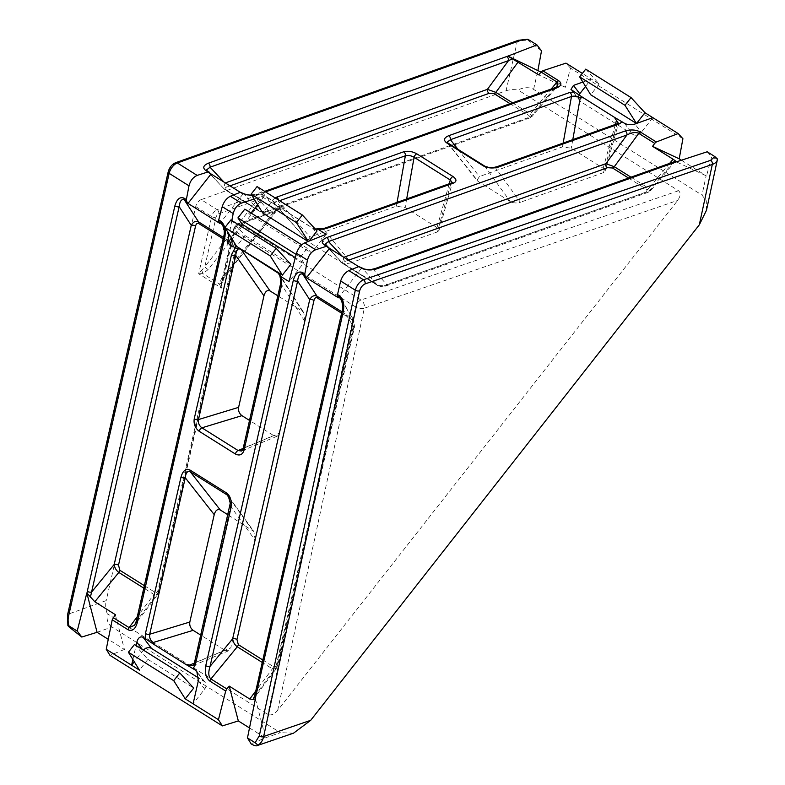 <?xml version="1.0" encoding="UTF-8"?>
<svg xmlns="http://www.w3.org/2000/svg" width="785" height="785" viewBox="0 0 785 785"><rect width="100%" height="100%" fill="white"/><g stroke="black" fill="none" stroke-linecap="round" stroke-linejoin="round"><path stroke-width="0.59" stroke-dasharray="3.92 2.94" d="M341.917 311.841L352.122 318.249A3.16 1.658 -57.9 0 1 352.249 319.878L341.612 313.195M342.24 301.862L353.662 319.858L353.819 327.374A3.16 1.492 12.8 0 0 354.555 326.678L354.555 326.678A3.16 1.492 12.8 0 0 353.574 325.226L352.298 319.907A3.16 1.609 123.9 0 0 352.22 318.308M144.362 585.669L155.057 592.381C156.431 592.93 157.442 592.135 158.07 589.986L235.117 250.876A3.16 1.492 -167.2 0 1 236.099 252.328L236.099 252.328A3.16 1.492 -167.2 0 1 235.363 253.035L157.746 594.382L154.056 594.549L143.802 588.122M223.46 237.502L235.206 245.509L235.363 253.035L224.569 235.137L222.646 224.696L235.196 245.509C236.344 248.551 236.648 250.827 236.099 252.328L159.051 591.439A3.16 1.492 -167.2 0 1 158.325 592.145L137.012 620.533L224.569 235.137A3.16 1.492 -167.2 0 0 223.843 235.843M154.998 592.341A3.16 1.658 -57.9 0 1 153.948 594.481L137.326 616.627M630.973 177.184L648.744 188.341A3.16 1.658 -57.9 0 1 647.076 189.666L628.559 178.048M669.634 163.378L648.744 188.341L650.628 190.657L649.273 190.922A3.16 2.237 70.3 0 1 648.096 192.335A3.16 2.237 70.3 0 1 648.086 192.335A3.16 2.237 70.3 0 1 646.408 192.07L647.164 189.725A3.16 1.776 124.1 0 0 648.91 188.449M617.981 123.5A3.16 2.237 -109.7 0 0 616.804 124.903L603.498 172.612L605.088 171.218L603.145 168.245L571.264 148.237L562.492 146.874L479.38 176.556L476.995 180.452L447.008 142.301L484.885 166.292L495.727 168.137L616.804 124.903L618.423 123.294M447.784 142.939A3.16 1.658 -57.9 0 1 448.029 143.164L478.045 181.355L510.27 201.578C513.272 203.119 516.648 203.364 520.386 202.285L495.727 168.137A3.16 2.237 -109.7 0 1 496.905 166.734M158.07 589.986A3.16 1.492 -167.2 0 1 159.051 591.439L157.736 594.382L134.559 625.272L137.012 620.533A3.16 1.492 -167.2 0 0 136.276 621.239M231.84 220.516L229.181 234.332M132.891 659.498L136.07 645.496M115.326 614.645L124.422 649.45L108.261 639.314M97.085 632.298L111.961 626.989L280.353 732.68L265.291 737.861L251.171 743.935M249.502 727.95L265.291 737.861M124.422 649.45L109.969 655.347M582.862 82.062L591.311 79.049L582.362 73.427M316.502 228.916L312.548 227.974L275.888 204.963L272.287 200.538L264.614 195.71L254.154 199.056M208.133 269.579A3.16 0.53 38.1 0 1 204.806 266.753L198.674 273.769L202.952 273.641L208.133 269.579L260.394 202.942L262.906 197.192L261.356 193.846L217.111 209.644L201.156 199.645L506.07 90.756A18.968 8.949 -167.2 0 1 517.963 89.932C524.252 87.155 529.463 86.978 533.594 89.392L701.996 195.082L706.304 200.813L706.471 210.301M682.911 138.71L570.499 68.158L565.288 87.331L541.032 72.112M681.488 160.258L706.157 175.742L701.996 195.082M570.499 68.158L565.965 63.134M585.728 69.139L599.171 83.975L591.311 79.049L585.541 86.399M314.569 228.7L323.675 229.583L450.678 184.23L437.373 231.928L438.962 230.545L437.019 227.562L405.138 207.554L396.366 206.2L310.075 237.011L307.622 241.132L274.446 203.511C274.043 202.304 275.349 201.51 278.361 201.146A3.16 2.237 -109.7 0 0 278.371 199.949M264.614 195.71L257.608 204.649M251.043 213.01L249.905 214.462L244.822 209.114M326.118 234.313L311.409 253.064L249.905 214.462M257.068 186.575L271.227 202.226L262.769 213.02M271.227 202.226L317.022 230.957M309.064 241.113L308.328 241.397M599.171 83.975L590.703 94.769M578.938 95.103A6.319 5.279 -37.1 0 0 579.281 100.431A6.319 5.279 -37.1 0 0 580.478 101.52L572.079 90.403M624.467 123.284L632.877 134.412L580.478 101.52M632.877 134.412A6.319 5.279 -37.1 0 0 641.276 132.361L634.977 124.02M652.816 117.652L641.276 132.361M134.48 644.495L147.914 659.341L139.455 670.135M147.914 659.341L193.709 688.082M198.34 680.742L204.64 689.083L193.1 703.802M204.64 689.083A6.319 5.279 -37.1 0 0 205.13 682.42A6.319 5.279 -37.1 0 0 203.933 681.321L198.664 678.014M143.439 650.117A6.319 5.279 -37.1 0 0 143.135 650.48L134.294 661.765M717.461 158.904L717.411 158.982C716.744 159.355 714.841 158.609 711.691 156.755L706.52 175.968L676.493 161.906M707.197 151.78L711.691 156.755M111.961 626.989C108.016 624.33 106.426 619.885 107.211 613.654L267.803 714.448C270.854 715.724 274.151 714.379 277.674 710.415L677.681 200.401C680.644 196.083 680.938 192.855 678.554 190.726L517.963 89.932M107.211 613.654A18.968 13.423 70.3 0 1 106.201 600.604L68.344 614.125L168.981 171.179A6.319 3.326 -57.9 0 1 174.427 164.242L517.187 41.84L506.07 90.756M201.156 199.645A6.319 3.326 122.1 0 0 195.72 206.573L106.201 600.604M229.868 506.914A3.16 1.492 12.8 0 1 230.574 506.227L255.233 540.374L230.829 647.772L195.023 662.677L230.574 506.227L228.356 496.189L253.879 531.523L228.062 514.862M255.233 540.374L253.879 531.523M194.386 663.109L225.03 650.343L200.744 635.104M225.03 650.343L228.553 650.804L230.829 647.772M280.382 284.572A3.16 1.492 -167.2 0 1 281.079 283.885L304.933 321.585L279.597 433.094L243.792 448.009L281.079 283.885L279.185 273.818M304.933 321.585L303.824 312.764L302.294 311.164L277.831 295.808M243.154 448.431L273.808 435.665L249.522 420.426M273.808 435.665L277.321 436.126L279.597 433.094M603.498 172.612L520.386 202.285M476.995 180.452L478.045 181.355M312.548 227.974L340.759 262.111L308.534 241.888L275.888 204.963M340.759 262.111C343.781 263.652 347.215 263.868 351.081 262.749L323.675 229.583A3.16 2.237 70.3 0 1 324.853 228.18M437.373 231.928L351.081 262.749M307.622 241.132L308.534 241.888M293.541 733.17L280.353 732.68M240.269 192.305L242.967 194.003L241.574 192.404L243.831 193.816C246.902 195.406 250.749 196.024 255.37 195.661L553.827 89.078L557.173 86.438L532.171 116.308L268.323 210.321C265.085 212.244 261.974 212.46 259.001 210.979L223.696 188.665L224.922 183.082A3.16 2.237 -109.7 0 0 226.61 187.085C224.912 187.821 224.638 188.645 225.786 189.538A3.16 1.658 -57.9 0 1 224.726 189.499L224.726 189.499A3.16 1.658 -57.9 0 1 224.539 189.342L207.103 170.767L209.359 172.18M242.967 194.003L219.888 223.431M541.503 50.878L529.08 41.016C527.334 39.397 527.196 38.965 528.668 39.731M565.288 87.331L538.677 74.869M311.409 253.064L307.288 248.315L300.4 257.097L303.716 262.867L289.017 281.619M303.716 262.867L295.337 257.608M240.76 226.119L231.447 238.002M230.908 219.928L245.067 235.578L236.609 246.372M245.067 235.578L290.862 264.319M300.4 257.097L296.171 254.448M307.288 248.315L301.695 244.802M358.725 266.655L361.424 268.352L360.03 266.743L362.287 268.166C365.359 269.755 369.205 270.364 373.817 270.011L672.284 163.417L675.463 160.964M361.424 268.352L338.345 297.78M255.4 698.817L265.654 738.086M717.411 158.982L717.343 159.836M512.517 102.845L530.287 114.002L532.171 116.308L529.639 117.985A3.16 2.237 -109.7 0 0 530.817 116.582L553.827 89.078A3.16 2.237 -109.7 0 1 555.005 87.675M325.226 244.881L327.816 246.529M348.471 260.218L345.066 261.425C343.369 262.17 343.094 262.985 344.242 263.888A3.16 1.658 -57.9 0 1 343.182 263.848A3.16 1.658 -57.9 0 1 342.996 263.691L342.132 262.995L343.791 257.284M673.461 162.014A3.16 2.237 -109.7 0 0 672.284 163.417L649.273 190.922L386.779 284.661C383.541 286.584 380.431 286.8 377.457 285.318L342.996 263.691L325.559 245.106M253.133 699.455L255.468 694.882L343.025 309.486L341.102 299.046L353.652 319.848C354.8 322.91 355.095 325.176 354.555 326.678L277.507 665.788A3.16 1.492 12.8 0 0 276.526 664.336L353.574 325.226M342.289 310.183A3.16 1.492 12.8 0 1 343.025 309.486L353.819 327.374L276.781 666.485L276.192 668.732L272.405 668.83L262.259 662.462M375.004 268.598A3.16 2.237 -109.7 0 0 373.817 270.011L386.779 284.661A3.16 2.237 70.3 0 1 385.602 286.074L385.602 286.074A3.16 2.237 70.3 0 1 383.914 285.809L646.408 192.07M265.546 191.903L258.226 194.513A3.16 2.237 -109.7 0 0 256.548 194.258L256.548 194.258A3.16 2.237 -109.7 0 0 255.37 195.661L268.323 210.321A3.16 2.237 -109.7 0 1 267.145 211.724L267.145 211.724C264.751 211.852 265.752 213.451 259.187 211.126L259.187 211.126A3.16 1.658 -57.9 0 1 259.001 210.979L243.831 193.816M253.094 699.504L276.192 668.732L277.507 665.788A3.16 1.492 12.8 0 1 276.781 666.485L255.468 694.882A3.16 1.492 12.8 0 0 254.733 695.579M201.774 270.717A3.16 0.53 67.8 0 1 202.952 273.641L219.29 283.895A3.16 1.393 5.2 0 0 221.331 282.983L223.028 278.194L275.29 211.557L279.372 208.987L284.131 208.143L279.244 207.446L274.063 211.518L221.802 278.155L219.29 283.895L221.458 288.066L221.488 282.168L233.469 229.436A3.16 1.492 12.8 0 0 234.45 230.878L355.605 306.925L267.803 714.448M228.553 650.804L192.776 665.7L195.023 662.677A3.16 1.492 12.8 0 0 194.327 663.374M277.321 436.126L241.554 451.022L243.792 448.009A3.16 1.492 -167.2 0 0 243.095 448.696M451.856 182.817A3.16 2.237 70.3 0 0 450.678 184.23L452.307 182.62M484.551 166.027A3.16 1.658 -57.9 0 1 484.708 166.194L510.27 201.578M274.063 211.518A3.16 0.53 38.1 0 0 275.496 212.078L223.234 278.714A3.16 0.53 38.1 0 0 223.028 278.194L234.273 228.7A3.16 1.658 122.1 0 1 236.992 225.236L275.29 211.557A3.16 0.53 38.1 0 1 275.496 212.078L279.391 208.987A3.16 0.53 67.8 0 1 279.372 208.987L279.391 208.987A3.16 0.53 67.8 0 0 279.244 207.446L262.906 197.192A3.16 1.393 5.2 0 1 259.806 196.721L204.806 266.753L216.052 217.268A3.16 1.658 -57.9 0 1 218.77 213.795L257.068 200.116A3.16 0.53 38.1 0 0 260.394 202.942M678.554 190.726L361.041 299.988L239.886 223.941L284.131 208.143L261.356 193.846L259.806 196.721M221.488 282.178L223.234 278.714A3.16 0.53 38.1 0 1 221.802 278.155M225.786 189.538L260.247 211.165A3.16 1.658 -57.9 0 1 259.187 211.126L224.726 189.499L206.298 170.119M260.247 211.165L265.458 211.469A3.16 2.237 -109.7 0 0 267.145 211.724L529.639 117.985A3.16 2.237 -109.7 0 1 527.952 117.73C529.561 117.024 529.777 116.219 528.619 115.326L510.103 103.708M551.178 89.039L530.287 114.002A3.16 1.658 -57.9 0 1 528.619 115.326M345.066 261.425A3.16 2.237 70.3 0 1 343.379 257.431L342.456 256.44M344.242 263.888L378.704 285.514A3.16 1.658 -57.9 0 1 377.644 285.475L342.152 263.004M648.096 192.335L385.602 286.074C383.198 286.191 384.208 287.801 377.644 285.475L377.644 285.475A3.16 1.658 -57.9 0 1 377.457 285.318L362.287 268.166M223.784 227.513L233.665 243.909A3.16 1.658 -57.9 0 1 233.793 245.528L223.156 238.856M262.818 660.008L273.455 666.691A3.16 1.658 -57.9 0 1 272.405 668.83L255.782 690.977M235.117 250.876L233.793 245.528M233.763 243.968A3.16 1.609 -56.1 0 1 233.842 245.558M154.056 594.549A3.16 1.707 120.1 0 0 155.057 592.381M258.226 194.513L252.044 195.632M272.287 200.538L275.025 197.849M533.594 89.392L537.961 70.179M195.72 206.573L211.665 216.581L198.674 273.769L221.458 288.066L234.45 230.878A6.319 3.326 -57.9 0 1 239.886 223.941A3.16 2.237 70.3 0 0 238.208 223.686L279.646 208.888M277.674 710.415L364.328 308.23L677.681 200.401M572.795 139.632L571.264 148.237M603.145 168.245L615.361 124.432M562.492 146.874L563.169 143.066M457.998 149.356L479.38 176.556M302.294 311.164L280.235 276.31M437.019 227.562L449.236 183.759M406.669 198.958L405.138 207.554M396.366 206.2L397.053 202.393M279.578 200.705L278.361 201.146L310.075 237.011M252.515 530.209L229.416 498.22M265.458 211.469L527.952 117.73M230.015 185.868L226.61 187.085M224 182.1L225.334 182.934M203.933 681.321L197.84 673.255M143.135 650.48L142.34 649.431M378.704 285.514L383.914 285.809M273.455 666.691C274.848 667.299 275.878 666.514 276.526 664.336M361.041 299.988A6.319 3.326 122.1 0 0 355.605 306.925A6.319 2.944 -167.8 0 0 364.328 308.23A6.319 4.435 -109 0 0 361.041 299.988M218.77 213.795A3.16 2.237 70.3 0 0 217.111 209.644A6.319 3.326 122.1 0 0 211.665 216.581A3.16 1.492 12.8 0 0 216.052 217.268M518.404 40.29A3.16 2.237 70.3 0 0 517.187 41.84A18.968 8.949 -167.2 0 1 529.08 41.016M69.355 627.176A18.968 13.423 70.3 0 1 68.344 614.125A3.16 1.492 12.8 0 0 67.539 614.851M168.981 171.179A3.16 1.492 12.8 0 0 168.176 171.915M174.427 164.242A3.16 2.237 70.3 0 1 175.634 162.701M236.992 225.236A3.16 2.237 70.3 0 1 238.208 223.686C236.167 224.343 234.587 226.257 233.469 229.436A3.16 1.492 12.8 0 1 234.273 228.7M570.98 89.441L579.281 100.431M205.13 682.42L196.829 671.42M675.483 160.954L650.628 190.657L648.086 192.335M342.132 262.995L324.754 244.469M251.759 195.171L264.673 191.354M279.146 273.759L303.824 312.764M605.088 171.218L618.551 123.206M438.962 230.545L452.425 182.532"/><path stroke-width="1.18" d="M310.723 720.296L293.541 733.17L257.392 745.514C257.814 745.102 257.048 744.17 255.125 742.728L259.295 735.839A3.16 1.472 12.2 0 0 263.652 736.497L310.723 720.296L699.307 224.834L712.319 164.428L365.113 283.905C362.464 285.141 360.649 287.457 359.667 290.842L263.613 736.693C262.592 740.932 260.522 743.876 257.392 745.514C256.43 746.26 254.36 745.73 251.171 743.935L247.481 737.929L255.4 698.817L253.094 699.504M317.071 297.8C315.698 297.25 314.667 298.114 314 300.39A3.16 1.492 12.8 0 0 309.702 299.684C311.674 296.131 314.069 294.954 316.904 296.141L316.993 296.2A3.16 1.658 -57.9 0 1 317.12 297.829L317.071 297.8A3.16 1.707 120.3 0 0 316.904 296.141M143.802 588.122L118.82 572.442L94.808 601.761L86.988 593.117L87.302 591.331A3.16 1.492 12.8 0 0 91.609 592.037L114.198 564.454L191.246 225.344C193.218 221.792 195.612 220.605 198.448 221.802L198.536 221.861A3.16 1.658 -57.9 0 1 198.664 223.48L198.625 223.45C197.241 222.911 196.211 223.774 195.553 226.051L118.506 565.161L119.879 570.303A3.16 1.658 -57.9 0 1 118.82 572.442L118.712 572.363C116.092 570.312 114.59 567.673 114.198 564.454A3.16 1.492 -167.2 0 1 118.506 565.161M612.535 167.99L607.561 167.686A3.16 2.237 70.3 0 1 605.873 163.682L614.292 166.714A3.16 1.658 -57.9 0 1 612.624 168.049L612.535 167.99A3.16 1.541 120.2 0 0 614.115 166.616M484.885 166.292A3.16 1.541 120.2 0 0 484.639 166.067A3.16 1.541 120.2 0 0 483.668 166.086L446.724 142.899A3.16 1.658 -57.9 0 1 447.784 142.939L484.463 165.969A3.16 1.658 -57.9 0 1 484.551 166.027M498.583 166.989A3.16 2.237 -109.7 0 0 496.905 166.734L617.981 123.5A3.16 2.237 -109.7 0 1 619.659 123.755L498.583 166.989C493.157 168.569 488.182 168.265 483.668 166.086M669.634 163.378L673.108 159.237L652.57 146.353L654.71 143.361L638.607 133.254C635.487 131.929 631.611 132.498 626.95 134.971A3.16 2.237 -109.7 0 0 625.262 130.967C630.689 129.388 635.664 129.692 640.187 131.88L656.309 141.987L678.161 133.558L644.956 112.716L636.527 123.461M304.806 273.936L305.012 275.613L302.706 274.161C299.998 273.17 298.31 275.437 297.623 280.991A3.16 1.492 -167.2 0 1 293.315 280.284C295.307 273.455 298.378 270.864 302.529 272.513L304.806 273.936L307.455 260.159L296.485 253.27L289.017 281.619L281.334 276.801L281.364 286.025A3.16 1.492 -167.2 0 1 280.382 284.572L280.382 284.572C281.05 279.117 280.667 275.545 279.215 273.877L281.334 276.801M184.249 199.822A3.16 1.707 -59.7 0 1 184.073 198.163L184.22 198.252A3.16 1.658 122.1 0 0 184.347 199.881L184.249 199.822C181.541 198.821 179.853 201.097 179.166 206.641L90.383 597.316M87.302 591.331L174.859 205.945A3.16 1.492 12.8 0 0 179.166 206.641L191.246 225.344A3.16 1.492 -167.2 0 1 195.553 226.051M129.201 627.676A3.16 1.707 120.1 0 0 128.2 629.855L128.033 629.747A3.16 1.658 -57.9 0 1 129.083 627.607L134.559 625.272L136.276 621.239L223.843 235.843A3.16 1.492 -167.2 0 0 224.814 237.296L137.257 622.691A3.16 1.492 -167.2 0 1 136.276 621.239M223.843 235.843C224.765 234.028 224.186 226.384 222.646 224.696L218.77 221.488L219.888 223.431L187.998 203.423L186.555 201.264L184.347 199.881L198.536 221.861L223.46 237.502M218.77 221.488L218.721 219.908L220.85 221.242A3.16 1.658 122.1 0 0 220.977 222.871L223.784 227.513M314 300.39L236.962 639.5L238.336 644.642A3.16 1.658 -57.9 0 1 237.276 646.781C234.607 644.74 233.066 642.081 232.654 638.794L309.702 299.684L297.623 280.991L210.056 666.386C208.143 672.51 208.427 676.709 210.92 678.966L226.816 688.945L229.23 686.129L249.748 699.013L253.133 699.455L254.733 695.579L342.289 310.183C343.222 308.368 342.643 300.733 341.102 299.046L339.434 297.221A3.16 1.658 -57.9 0 1 339.306 295.592L339.454 295.68C343.222 299.007 344.487 304.325 343.271 311.635L255.243 698.719M717.343 159.836L706.471 210.301L699.307 224.834M281.364 286.025L244.076 450.148C242.526 454.79 239.631 456.075 235.382 454.005L199.204 431.299C195.2 428.188 193.532 424.037 194.219 418.847L231.506 254.733L235.196 247.834L227.513 243.016L229.181 234.332M254.154 199.056L241.338 203.138C237.286 204.934 234.568 208.398 233.184 213.54L231.84 220.516M218.721 219.908L222.214 206.661C223.862 201.686 226.58 198.212 230.368 196.25L240.406 192.256L243.654 193.66A3.16 1.658 -57.9 0 1 243.831 193.816M197.84 673.255L195.524 670.194L196.829 671.42L198.34 680.742L193.1 703.802L185.24 698.866L173.72 680.673L128.406 652.237L139.455 670.135L106.24 649.293L112.216 619.816L115.326 614.645L94.808 601.761M134.294 661.765L131.595 665.199L132.891 659.498M136.07 645.496L136.835 642.14C138.18 637.685 140.28 636.076 143.135 637.312L151.534 648.439A6.319 5.279 -37.1 0 0 143.439 650.117M229.868 506.914A3.16 1.492 12.8 0 0 230.849 508.366L195.308 664.826A3.16 1.492 12.8 0 1 194.327 663.374L230.27 503.146L228.356 496.189L226.963 494.825L190.284 471.805C187.556 470.627 185.878 472.629 185.26 477.78L149.709 634.241C149.258 637.705 150.406 640.452 153.154 642.503L154.174 644.563L143.135 637.312M195.524 670.194L185.427 664.179L192.776 665.7L194.327 663.374M193.1 703.802L218.446 719.708L225.697 691.035L209.87 681.105C205.994 677.887 204.62 672.745 205.758 665.68L293.315 280.284M342.24 301.862L339.434 297.221L337.226 295.827L340.661 281.001C342.319 276.026 345.037 272.562 348.825 270.599L358.863 266.596L362.101 268.009A3.16 1.658 -57.9 0 1 362.287 268.166M247.481 737.929L255.125 742.728M108.261 639.314L97.085 632.298L86.831 593.018L77.215 631.071L81.787 637.037L97.085 632.298M229.23 686.129L238.326 720.934L249.502 727.95M238.326 720.934L222.381 725.899L109.969 655.347L106.24 649.293M222.381 725.899L218.446 719.708M447.705 142.899A3.16 1.776 124.1 0 0 447.627 142.841A3.16 1.776 124.1 0 0 446.479 142.742C443.27 140.083 444.025 137.738 448.726 135.697L569.792 92.463L574.522 91.933L570.98 89.441L573.472 85.418L582.862 82.062M582.362 73.427L565.965 63.134L542.827 70.768L558.694 80.727A3.16 1.658 122.1 0 0 557.026 82.052L541.091 72.053L542.827 70.768M318.435 229.495L316.502 228.916L324.853 228.18A3.16 2.237 70.3 0 1 326.531 228.435L318.435 229.495L326.118 234.313L304.649 242.869L315.619 249.758L326.491 246.284L324.313 244.92C320.869 242.222 321.703 239.759 326.796 237.551L625.262 130.967M618.423 123.294L614.361 117.269L624.467 123.284C627.598 124.874 631.101 125.119 634.977 124.02L652.816 117.652M348.825 270.599L363.465 279.784L710.68 160.307L714.841 156.578L707.197 151.78L675.149 162.269A3.16 2.237 -109.7 0 0 673.461 162.014L675.463 160.964L676.317 161.788M541.032 72.112L507.924 56.108L536.93 44.912L528.668 39.731A15.808 7.457 12.8 0 0 520.082 40.555L177.322 162.956L197.163 175.408L208.035 171.935L205.856 170.571C202.412 167.872 203.246 165.419 208.339 163.211L507.924 56.108M678.161 133.558L682.911 138.71L679.192 158.815L681.488 160.258M579.664 76.871L624.978 105.308L636.478 123.48L590.703 94.769L579.664 76.871L585.728 69.139L631.042 97.575L644.956 112.716M257.608 204.649L251.043 213.01M308.122 241.486L262.769 213.02L251.121 194.15L257.068 186.575L302.353 215.002L317.022 230.957L309.064 241.113M585.541 86.399L579.772 93.758A6.319 5.279 -37.1 0 0 578.938 95.103M173.72 680.673L179.794 672.941L193.709 688.082L185.24 698.866M198.664 678.014L151.534 648.439M714.841 156.578L717.411 158.982C717.372 161.367 715.734 163.162 712.476 164.369L712.319 164.428A3.16 2.218 71 0 0 710.68 160.307M184.22 198.252L186.349 199.596L188.999 185.819L169.158 173.357L68.521 616.303A15.808 11.186 -109.7 0 0 68.952 625.88L77.215 631.071M228.062 514.862L220.3 509.995C217.533 508.768 215.512 510.319 214.226 514.636L189.823 622.034C189.371 625.498 190.48 628.265 193.149 630.335L153.154 642.503M200.744 635.104L193.149 630.335M277.831 295.808L270.06 290.941C267.302 289.724 265.251 291.363 263.937 295.847L238.601 407.366C238.14 410.82 239.248 413.587 241.927 415.658L201.922 427.825L238.1 450.531L241.554 451.022L243.095 448.696L280.382 284.572M249.522 420.426L241.927 415.658M614.361 117.269L583.118 97.654L580.223 97.968C577.22 96.251 574.306 95.75 571.49 96.467L450.413 139.701L447.008 142.301L447.784 142.939M235.196 247.834L241.073 249.355L279.146 273.759M154.174 644.563L185.427 664.179M240.269 192.305L211.077 173.985L206.926 170.61A3.16 1.658 122.1 0 0 205.856 170.571M508.111 56.226L538.677 74.869L541.091 72.053M211.077 173.985L187.998 203.423M186.349 199.596L186.555 201.264M209.359 172.18L208.035 171.935M197.163 175.408C193.1 177.204 190.382 180.668 188.999 185.819M520.082 40.555A3.16 2.237 70.3 0 0 518.404 40.29L527.687 39.25L528.668 39.731M537.961 70.179L541.503 50.878L536.93 44.912M81.787 637.037L69.355 627.176C67.618 625.547 67.481 625.115 68.952 625.88L67.883 625.517L67.539 614.851A3.16 1.492 12.8 0 0 68.521 616.303M295.337 257.608L242.212 224.265L240.76 226.119M231.447 238.002L227.513 243.016M270.256 255.93L224.971 227.503L236.609 246.372L282.394 275.103L270.256 255.93L276.192 248.354L290.862 264.319L282.394 275.103M296.485 253.27C298.143 248.295 300.861 244.832 304.649 242.869M301.695 244.802L244.822 209.114L237.933 217.896L242.212 224.265M296.171 254.448L237.933 217.896M574.522 91.933L583.118 97.654M224.971 227.503L230.908 219.928L276.192 248.354M128.406 652.237L134.48 644.495L179.794 672.941M624.978 105.308L631.042 97.575M308.328 241.397L296.416 222.577L302.353 215.002M251.121 194.15L296.416 222.577M358.725 266.655L329.533 248.335L325.373 244.959A3.16 1.658 122.1 0 0 324.313 244.92M337.226 295.827L338.345 297.78L306.454 277.762L305.012 275.613M329.533 248.335L306.454 277.762M327.816 246.529L326.491 246.284M315.619 249.758C311.557 251.543 308.839 255.017 307.455 260.159M673.108 159.237L675.483 160.954M679.192 158.815L652.57 146.353M656.309 141.987L654.71 143.361M226.816 688.945L225.697 691.035M717.313 159.954L717.451 158.904M512.693 58.806L508.494 60.622A3.16 2.237 -109.7 0 0 506.806 56.618M225.334 182.934L487.416 89.343L495.835 92.375A3.16 1.658 -57.9 0 1 494.167 93.7L489.104 93.346L230.015 185.868M558.694 80.727C562.168 83.416 561.501 85.82 556.693 87.93A3.16 2.237 -109.7 0 0 555.005 87.675L557.173 86.438L557.026 82.052L551.178 89.039M489.104 93.346A3.16 2.237 -109.7 0 1 487.416 89.343L508.494 60.622L210.037 167.215L206.298 170.119L206.769 170.531M343.791 257.284L605.873 163.682L626.95 134.971L328.483 241.554L324.754 244.469L325.226 244.881M675.149 162.269L376.682 268.863A3.16 2.237 -109.7 0 0 375.004 268.598L673.461 162.014M376.682 268.863C370.785 270.57 365.575 270.275 361.041 267.97A3.16 1.658 -57.9 0 1 362.101 268.009C364.044 268.725 363.602 269.687 371.678 269.373L375.004 268.598M555.005 87.675L264.673 191.354M252.044 195.632L242.585 193.62A3.16 1.658 -57.9 0 1 243.654 193.66L246.981 194.866L251.759 195.171M254.733 695.579A3.16 1.492 12.8 0 0 255.714 697.031M342.289 310.183A3.16 1.492 12.8 0 0 343.271 311.635M341.917 311.841L316.993 296.2L302.794 274.22A3.16 1.658 -57.9 0 1 302.667 272.601M236.962 639.5A3.16 1.492 12.8 0 0 232.654 638.794L210.056 666.386A3.16 1.492 -167.2 0 1 205.758 665.68M262.259 662.462L237.276 646.781L210.92 678.966A3.16 1.658 122.1 0 0 209.87 681.105M630.973 177.184L614.292 166.714L638.774 133.362A3.16 1.658 -57.9 0 1 640.442 132.037M342.456 256.44L328.483 241.554A3.16 2.237 -109.7 0 0 326.796 237.551M325.559 245.106A3.16 1.658 122.1 0 0 325.373 244.959L324.754 244.469M224 182.1L210.037 167.215A3.16 2.237 -109.7 0 0 208.339 163.211M207.103 170.767A3.16 1.658 122.1 0 0 206.926 170.61L206.298 170.119M239.062 248.639C237.227 249.237 236.138 251.504 235.765 255.449L198.477 419.563C198.036 423.027 199.184 425.774 201.922 427.825A3.16 1.658 -57.9 0 0 199.204 431.299M452.307 182.62L450.276 180A3.16 1.658 -57.9 0 1 453.004 176.537C456.723 179.265 456.899 181.453 453.534 183.082L326.531 228.435M449.236 183.759L450.276 180L414.107 157.294C411.104 155.577 408.19 155.077 405.364 155.793L279.578 200.705M483.403 165.929A3.16 1.658 -57.9 0 1 484.463 165.969L484.639 166.067C486.072 166.538 486.092 167.705 493.863 167.431L496.905 166.734M448.726 135.697A3.16 2.237 70.3 0 1 450.413 139.701L457.998 149.356M406.669 198.958L414.107 157.294A3.16 1.658 -57.9 0 1 416.825 153.831L453.004 176.537M278.371 199.949A3.16 2.237 -109.7 0 0 276.663 197.143L403.667 151.79C407.915 150.7 412.292 151.377 416.825 153.831M235.382 454.005A3.16 1.658 -57.9 0 1 238.1 450.531L243.154 448.431M231.506 254.733A3.16 1.492 12.8 0 0 235.765 255.449L263.937 295.847M229.416 498.22L226.963 494.825A3.16 1.658 -57.9 0 1 226.786 493.127C230.623 496.306 231.987 501.379 230.849 508.366M220.3 509.995L190.284 471.805A3.16 1.658 -57.9 0 1 190.098 470.097L226.786 493.127M214.226 514.636L185.26 477.78A3.16 1.492 -167.2 0 1 180.992 477.064C182.915 470.588 185.957 468.262 190.098 470.097M198.448 221.802A3.16 1.707 -59.7 0 1 198.625 223.45M118.712 572.363A3.16 1.609 124 0 0 119.82 570.263M638.607 133.254A3.16 1.541 -59.8 0 1 640.187 131.88M302.706 274.161A3.16 1.707 -59.7 0 1 302.529 272.513M174.859 205.945C176.851 199.115 179.922 196.525 184.073 198.163M137.257 622.691C135.354 629.128 132.341 631.513 128.2 629.855M221.076 222.93A3.16 1.609 -56.1 0 1 220.997 221.341C224.765 224.667 226.041 229.985 224.814 237.296M339.532 297.279A3.16 1.609 -56.1 0 1 339.454 295.68M259.256 736.006A3.16 1.492 12.8 0 0 263.613 736.693M233.184 213.54L222.214 206.661M128.033 629.747L112.216 619.816M145.588 638.853L145.441 633.524L180.992 477.064M195.308 664.826L193.081 668.663M337.177 294.247L339.306 295.592M259.295 735.839L355.311 290.195L340.661 281.001M249.748 699.013L255.782 690.977M556.693 87.93L265.546 191.903M242.585 193.62L240.406 192.256M230.368 196.25L241.338 203.138M275.025 197.849L276.663 197.143M622.024 121.744L619.659 123.755M361.041 267.97L358.863 266.596M580.223 97.968L572.795 139.632M615.361 124.432L616.402 120.674M563.169 143.066L571.49 96.467A3.16 2.237 70.3 0 0 569.792 92.463M241.073 249.355L270.06 290.941M280.235 276.31L277.743 272.366M194.219 418.847A3.16 1.492 12.8 0 0 198.477 419.563L238.601 407.366M397.053 202.393L405.364 155.793A3.16 2.237 -109.7 0 0 403.667 151.79M189.332 665.209L194.386 663.109M145.441 633.524A3.16 1.492 -167.2 0 0 149.709 634.241L189.823 622.034M510.103 103.708L494.167 93.7M518.149 61.976L495.835 92.375L512.517 102.845M113.187 617.628L129.083 627.607L137.326 616.627M223.156 238.856L198.664 223.48M119.879 570.303L144.362 585.669M573.472 85.418L579.772 93.758M142.34 649.431L136.835 642.14M628.559 178.048L612.624 168.049M607.561 167.686L348.471 260.218M238.336 644.642L262.818 660.008M341.612 313.195L317.12 297.829M168.176 171.915C169.413 167.46 171.895 164.389 175.634 162.701A3.16 2.237 70.3 0 1 177.322 162.956A9.479 4.985 122.1 0 0 169.158 173.357A3.16 1.492 12.8 0 1 168.176 171.915L67.539 614.851M359.667 290.842A3.16 1.472 12.2 0 1 355.311 290.195C356.792 285.112 359.51 281.648 363.465 279.784A3.16 2.218 71 0 1 365.113 283.905M324.853 228.18L451.856 182.817A3.16 2.237 70.3 0 1 453.534 183.082M244.076 450.148A3.16 1.492 -167.2 0 1 243.095 448.696M518.404 40.29L175.634 162.701"/></g></svg>

